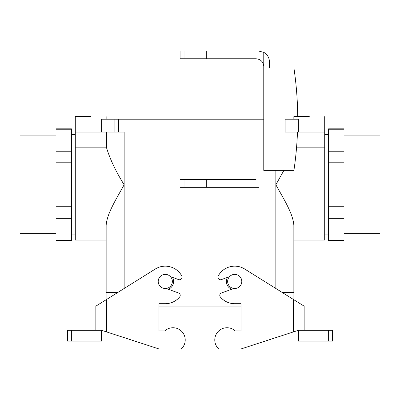 <?xml version="1.0" encoding="UTF-8"?>
<svg xmlns="http://www.w3.org/2000/svg" width="400" height="400" viewBox="0 0 400 400"><rect width="100%" height="100%" fill="white"/><g stroke="black" fill="none" stroke-linecap="round" stroke-linejoin="round"><path stroke-width="0.6" d="M324.715 240.05L324.715 119.195L324.715 132.05L285.115 132.05L285.115 119.195L298.375 119.195L285.115 119.195L285.115 132.05L298.375 132.05L298.375 119.195L298.375 132.05L324.715 132.05L324.715 147.835L296.53 147.835L324.715 147.835L324.715 240.05L293.855 240.05L324.715 240.05M283.925 170.365L275.855 184.765L275.855 288.495L275.855 184.765C283.755 199.055 293.275 214.015 293.855 225.585L293.855 292.505L293.855 225.585C293.275 214.015 283.755 199.055 275.855 184.765L283.925 170.365M293.35 221.25L293.72 223.44L293.35 221.25M293.885 292.505L282.275 292.505L293.885 292.505L293.885 299.76L293.885 292.505M117.725 292.505L106.115 292.505L106.115 299.76L106.115 292.505L117.725 292.505M328.635 341.075L328.635 330.275L332.43 330.275L332.43 341.075L298.485 341.075L298.485 330.275L241.015 348.95L218.74 348.95A12.215 12.215 0 0 1 218 331.69A12.215 12.215 0 0 1 235.26 330.95L241.015 330.95L241.015 306.905L158.985 306.905L158.985 330.95L158.985 303.695L165.285 303.695A18.77 18.77 0 0 0 179.61 297.05A2.57 2.57 0 0 0 178.53 292.975L166.15 288.47M114.885 132.05L75.285 132.05L75.285 119.195L75.285 240.05L106.145 240.05L75.285 240.05L75.285 147.835L106.56 147.835C110.055 159.27 115.915 171.58 124.145 184.765C116.295 198.965 106.73 213.995 106.145 225.585L106.145 292.505L106.145 225.585C106.73 213.995 116.295 198.965 124.145 184.765L124.145 288.495L124.145 184.765C115.915 171.58 110.055 159.27 106.56 147.835L75.285 147.835L75.285 132.05L101.625 132.05L101.625 119.195L263.77 119.195L101.625 119.195L101.625 132.05L118.52 132.05L118.52 119.195L118.52 132.05L124.145 132.05L114.885 132.05L114.885 119.195L114.885 132.05M90.715 116.62L75.285 116.62L75.285 119.195L75.285 116.62L90.715 116.62M309.285 116.62L293.855 116.62L293.855 119.195L293.855 116.62L309.285 116.62M226.355 281.45A8.355 8.355 0 0 1 227.4 277.41A8.355 8.355 0 0 0 231.71 289.25A8.355 8.355 0 0 1 226.355 281.45M227.645 281.45A7.07 7.07 0 0 1 238.25 275.325A7.07 7.07 0 0 1 238.25 287.575A7.07 7.07 0 0 1 227.645 281.45A7.07 7.07 0 0 1 238.25 275.325A7.07 7.07 0 0 1 238.25 287.575A7.07 7.07 0 0 1 227.645 281.45M173.645 281.45A8.355 8.355 0 0 0 172.6 277.41A8.355 8.355 0 0 1 168.29 289.25A8.355 8.355 0 0 0 173.645 281.45M172.355 281.45A7.07 7.07 0 0 0 161.75 275.325A7.07 7.07 0 0 0 161.75 287.575A7.07 7.07 0 0 0 172.355 281.45A7.07 7.07 0 0 0 161.75 275.325A7.07 7.07 0 0 0 161.75 287.575A7.07 7.07 0 0 0 172.355 281.45M56 240.295L56 218.315L71.43 218.315L71.43 206.745L56 206.745L56 162.785L71.43 162.785L71.43 151.215L56 151.215L56 129.235L71.43 129.235L71.43 128.835L71.43 129.235L56 129.235L56 240.695L71.43 240.695L71.43 240.295L56 240.295L56 240.695L71.43 240.695L71.43 218.315L56 218.315L56 206.745L71.43 206.745L71.43 162.785L56 162.785L56 151.215L71.43 151.215L71.43 129.235L71.43 240.295L56 240.295M20 135.905L20 233.62L20 135.905L56 135.905L20 135.905M106.56 132.05L106.56 147.835L106.56 132.05M328.57 240.295L328.57 240.695L328.57 240.295L344 240.295L344 128.835L328.57 128.835L328.57 240.295L344 240.295L344 240.695L344 206.745L328.57 206.745L328.57 218.315L344 218.315L328.57 218.315L328.57 240.295M328.57 129.235L344 129.235L344 151.215L328.57 151.215L328.57 162.785L344 162.785L344 151.215L328.57 151.215L328.57 129.235L344 129.235L344 128.835L328.57 128.835L328.57 129.235M380 233.62L380 135.905L344 135.905L380 135.905L380 233.62L344 233.62L380 233.62M170.46 276.63L178.645 279.605A2.57 2.57 0 0 0 181.78 275.965A18.77 18.77 0 0 0 155.34 269L95.855 306.17L95.855 330.275L101.515 330.275L101.515 341.075L71.365 341.075L71.365 330.275L95.855 330.275M101.515 330.275L158.985 348.95L181.26 348.95A12.215 12.215 0 0 0 182 331.69A12.215 12.215 0 0 0 164.74 330.95L158.985 330.95L164.74 330.95M71.365 330.275L67.57 330.275L67.57 341.075L71.365 341.075M328.635 330.275L304.145 330.275L304.145 306.17L244.66 269A18.77 18.77 0 0 0 218.22 275.965A2.57 2.57 0 0 0 221.355 279.605L229.54 276.63M235.26 330.95L241.015 330.95L241.015 303.695L234.715 303.695A18.77 18.77 0 0 1 220.39 297.05A2.57 2.57 0 0 1 221.47 292.975L233.85 288.47M298.485 330.275L304.145 330.275M241.015 306.905L158.985 306.905M328.57 162.785L328.57 206.745L344 206.745L344 162.785L328.57 162.785M258.63 187.335L180.07 187.335M297.475 132.05A347.145 347.145 0 0 1 293.92 170.365L263.77 170.365L263.77 68.02L293.92 68.02A347.145 347.145 0 0 1 297.705 116.62M206.3 51.05L258.63 51.05L263.77 52.355L263.77 66.48C263.305 61.8 260.735 59.23 256.055 58.765L180.07 58.765L180.07 51.05L206.3 51.05L206.3 58.765M256.055 179.62L180.07 179.62M263.77 66.48L263.77 68.02M206.3 187.335L206.3 179.62M184.03 179.62L184.03 187.335M269.43 68.02L269.43 61.85A10.8 10.8 0 0 0 263.77 52.355M184.03 58.765L184.03 51.05M275.855 170.365L275.855 184.765L275.855 170.365M124.145 132.05L124.145 184.765L124.145 132.05M106.655 331.945L106.655 299.42M293.345 331.945L293.345 299.42M324.715 234.905L328.57 234.905L324.715 234.905M324.715 134.62L328.57 134.62L324.715 134.62M106.145 116.62L106.145 119.195L106.145 116.62M324.715 116.62L324.715 119.195L324.715 116.62M75.285 134.62L71.43 134.62L75.285 134.62M75.285 234.905L71.43 234.905L75.285 234.905M56 233.62L20 233.62L56 233.62M56 128.835L71.43 128.835L56 128.835M344 240.695L328.57 240.695L344 240.695"/></g></svg>
